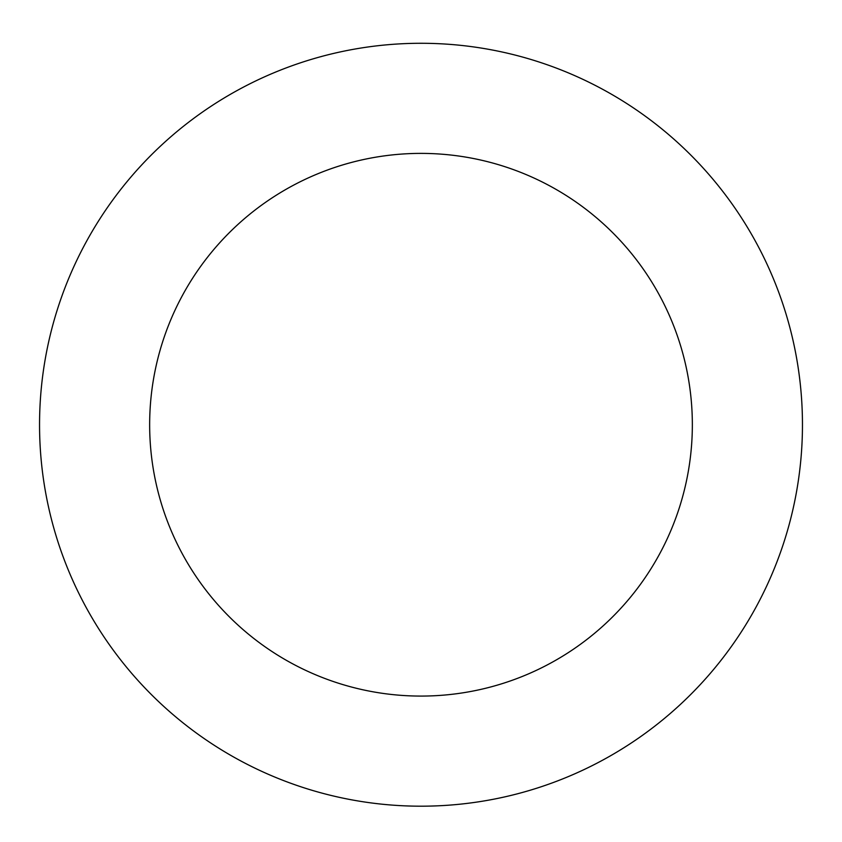 <?xml version="1.0" encoding="UTF-8"?>
<svg xmlns="http://www.w3.org/2000/svg" width="842" height="842" viewBox="0 0 842 842"><rect width="100%" height="100%" fill="white"/><g stroke="black" fill="none" stroke-linecap="round" stroke-linejoin="round"><path stroke-width="1.26" d="M701.628 166.358A381.458 381.458 0 0 0 56.93 310.898A381.458 381.458 0 0 0 504.453 796.953A381.458 381.458 0 0 0 701.628 166.358M620.617 240.949A271.334 271.334 0 0 0 162.022 343.757A271.334 271.334 0 0 0 480.361 689.503A271.334 271.334 0 0 0 620.617 240.949"/></g></svg>
